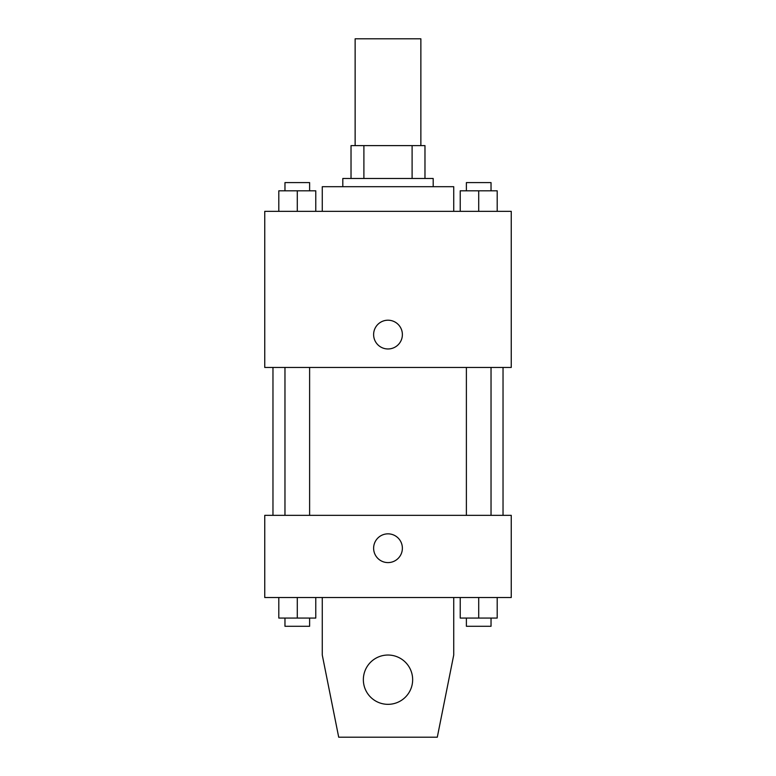 <?xml version="1.0" encoding="UTF-8"?>
<svg xmlns="http://www.w3.org/2000/svg" width="776" height="776" viewBox="0 0 776 776"><rect width="100%" height="100%" fill="white"/><g stroke="black" fill="none" stroke-linecap="round" stroke-linejoin="round"><path stroke-width="1.16" d="M420.864 145.616L420.864 38.8L355.136 38.8L355.136 145.616M363.895 178.48L363.895 145.616L351.024 145.616L351.024 178.48L351.024 145.616M363.895 145.616L424.976 145.616L424.976 178.48M412.105 178.48L412.105 145.616M342.808 186.696L342.808 178.48L433.192 178.48L433.192 186.696M453.727 211.344L453.727 186.696L322.273 186.696L322.273 211.344M264.752 211.344L511.248 211.344L511.248 367.455L264.752 367.455L264.752 211.344M388 348.967A14.375 14.375 0 0 1 375.545 327.404A14.375 14.375 0 0 1 400.455 327.404A14.375 14.375 0 0 1 388 348.967M264.752 515.351L511.248 515.351L511.248 597.52L264.752 597.52L264.752 515.351M373.625 548.225A14.375 14.375 0 0 1 395.188 535.77A14.375 14.375 0 0 1 395.188 560.67A14.375 14.375 0 0 1 373.625 548.225M453.727 597.52L453.727 655.031L437.295 737.2L338.705 737.2L322.273 655.031L322.273 597.52M363.352 679.689A24.648 24.648 0 0 1 400.329 658.339A24.648 24.648 0 0 1 400.329 701.029A24.648 24.648 0 0 1 363.352 679.689M460.226 211.344L460.226 190.809L497.193 190.809L497.193 211.344L497.193 190.809M478.714 211.344L478.714 190.809M491.033 190.809L491.033 182.593L466.386 182.593L466.386 190.809M278.807 211.344L278.807 190.809L315.774 190.809L315.774 211.344L315.774 190.809M297.286 211.344L297.286 190.809M309.614 190.809L309.614 182.593L284.967 182.593L284.967 190.809M460.226 597.52L460.226 618.065L497.193 618.065L497.193 597.52L497.193 618.065M478.714 618.065L478.714 597.52M491.033 618.065L491.033 626.28L466.386 626.28L466.386 618.065M278.807 597.52L278.807 618.065L315.774 618.065L315.774 597.52L315.774 618.065M297.286 618.065L297.286 597.52M309.614 618.065L309.614 626.28L284.967 626.28L284.967 618.065M503.032 515.351L503.032 367.455M272.968 515.351L272.968 367.455M466.386 367.455L466.386 515.351M491.033 367.455L491.033 515.351M309.614 515.351L309.614 367.455M284.967 515.351L284.967 367.455"/></g></svg>

